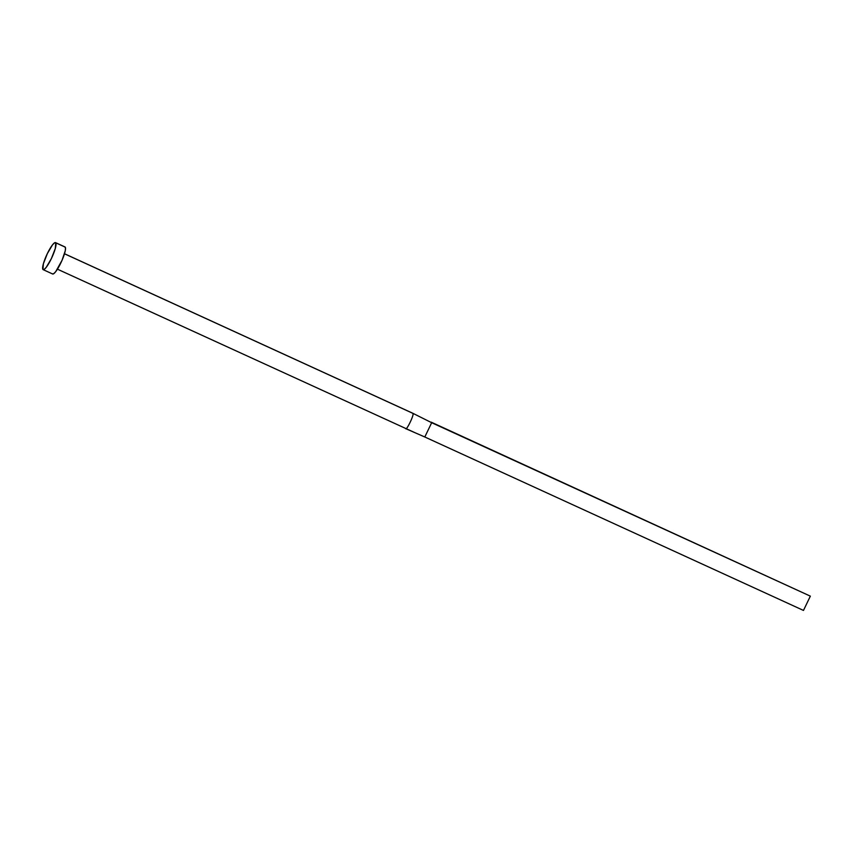 <?xml version="1.0" encoding="UTF-8"?>
<svg xmlns="http://www.w3.org/2000/svg" width="853" height="853" viewBox="0 0 853 853"><rect width="100%" height="100%" fill="white"/><g stroke="black" fill="none" stroke-linecap="round" stroke-linejoin="round"><path stroke-width="1.28" d="M64.497 253.736L412.628 413.183A8.487 1.653 114.6 0 1 412.756 413.289A8.487 1.653 114.6 0 1 412.905 413.716C414.302 414.579 406.582 430.626 405.719 428.654L424.805 436.992L405.719 428.654A8.487 1.653 114.6 0 1 405.559 428.632A8.487 1.653 114.6 0 1 405.42 428.526A8.487 1.653 -65.4 0 0 405.548 428.622A8.487 1.653 -65.4 0 0 405.719 428.654C406.582 430.626 414.302 414.579 412.905 413.716A8.487 1.653 -65.4 0 0 412.756 413.289L64.487 253.778L412.756 413.289A8.487 1.653 -65.4 0 0 412.628 413.183A8.487 1.653 -65.4 0 0 412.457 413.151M55.765 242.806A14.864 2.89 114.6 0 1 51.66 257.99A14.864 2.89 114.6 0 1 43.162 269.644A14.864 2.89 114.6 0 1 42.927 269.463A14.864 2.89 114.6 0 1 47.022 254.269A14.864 2.89 114.6 0 1 55.53 242.625A14.864 2.89 114.6 0 1 55.765 242.806L65.223 247.135L55.765 242.806L55.296 248.49L51.351 258.651L46.233 267.341L44.185 269.409L42.927 269.463L43.386 263.78L47.341 253.618L52.459 244.928L54.507 242.86L55.765 242.806M43.162 269.644L52.619 273.984A14.864 2.89 -65.4 0 0 61.128 262.329A14.864 2.89 -65.4 0 0 65.223 247.135A14.864 2.89 -65.4 0 0 64.999 246.954L55.53 242.625M64.711 246.901L65.5 247.892L65.265 250.782L62.034 260.336L55.701 271.67L53.654 273.749L52.396 273.802M431.245 422.171L810.35 596.151L431.245 422.171L810.35 596.151L803.473 610.428L424.805 436.992L431.671 422.704L810.35 596.151L803.473 610.428L424.805 436.992L431.671 422.704L412.628 413.183M415.23 432.812L57.428 269.175"/></g></svg>
